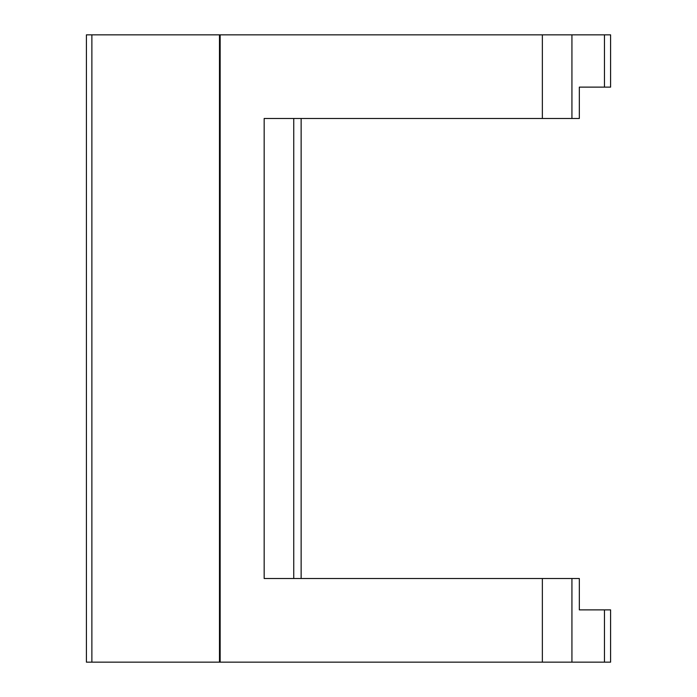 <?xml version="1.0" encoding="UTF-8"?>
<svg xmlns="http://www.w3.org/2000/svg" width="697" height="697" viewBox="0 0 697 697"><rect width="100%" height="100%" fill="white"/><g stroke="black" fill="none" stroke-linecap="round" stroke-linejoin="round"><path stroke-width="1.05" d="M542.362 578.51L542.362 662.15L571.932 662.15L571.932 578.51L264.172 578.51L264.172 118.49L579.329 118.49L579.329 87.125L610.589 87.125L610.589 34.85L604.465 34.85L604.465 87.125M571.932 578.51L579.329 578.51L579.329 609.875L604.465 609.875L604.465 662.15L571.932 662.15M604.465 662.15L610.589 662.15L610.589 609.875L604.465 609.875M571.932 118.49L571.932 34.85L604.465 34.85M91.873 34.85L86.411 34.85L86.411 662.15L91.873 662.15L91.873 34.85L219.485 34.85L219.485 662.15L220.156 662.15L220.156 34.85L219.485 34.85M220.156 34.85L542.362 34.85L542.362 118.49M571.932 34.85L542.362 34.85M542.362 662.15L220.156 662.15M301.139 118.49L301.139 578.51M219.485 662.15L91.873 662.15M293.742 578.51L293.742 118.49"/></g></svg>
